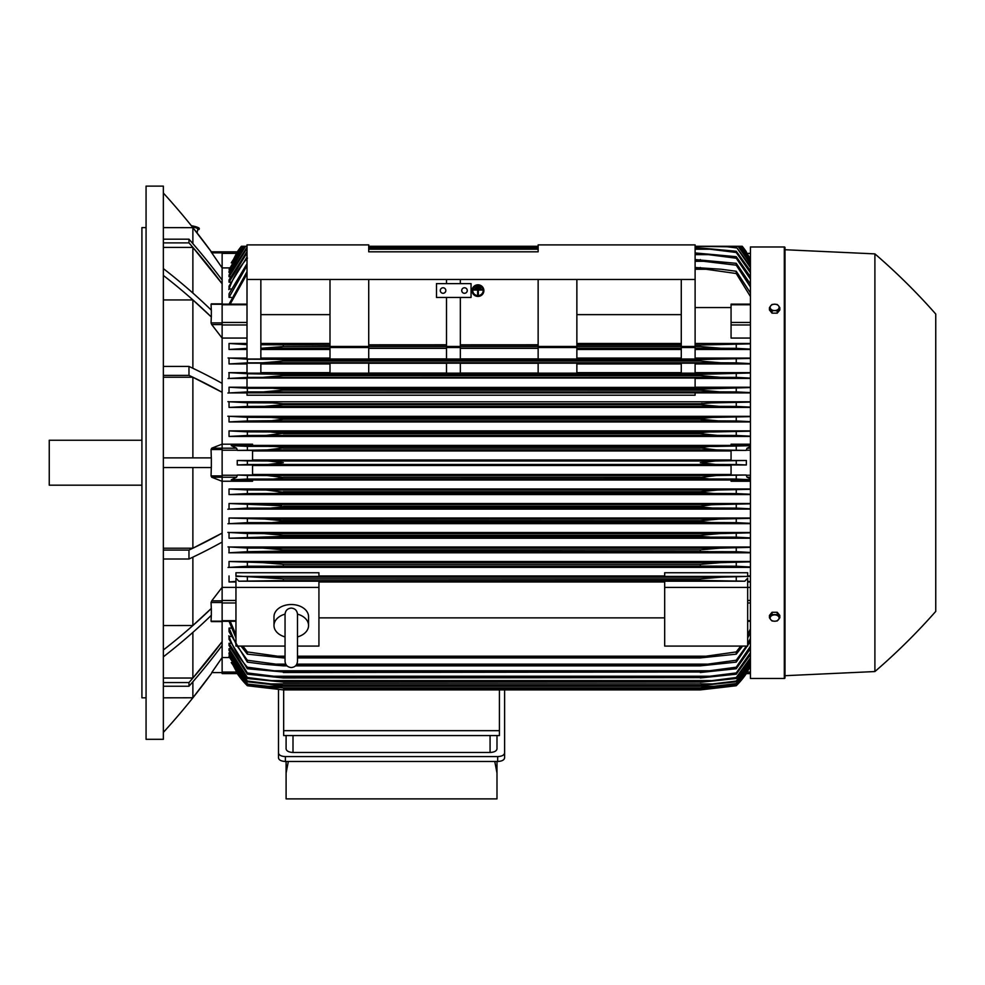 <?xml version="1.0" encoding="UTF-8"?>
<svg xmlns="http://www.w3.org/2000/svg" width="985" height="985" viewBox="0 0 985 985"><rect width="100%" height="100%" fill="white"/><g stroke="black" fill="none" stroke-linecap="round" stroke-linejoin="round"><path stroke-width="1.48" d="M285.047 636.901L285.047 636.901A17.287 12.226 0 0 1 273.99 625.549A17.287 12.226 0 0 1 285.059 614.135M285.047 614.308L285.047 614.308C285.416 610.528 287.497 608.447 291.277 608.077C295.057 608.447 297.125 610.528 297.495 614.308L297.495 661.329C297.125 665.109 295.057 667.177 291.277 667.547C287.497 667.177 285.416 665.109 285.047 661.329L285.047 614.308M297.495 636.901L297.495 636.901A17.287 12.226 0 0 0 308.564 625.549L308.564 616.745A17.287 12.226 0 0 0 291.277 604.519A17.287 12.226 0 0 0 273.99 616.745L273.99 625.549M297.495 614.135A17.287 12.226 0 0 1 308.564 625.549M297.495 646.074L318.931 646.074L318.931 581.199L238.838 581.199L235.957 578.17L235.957 587.405L318.931 587.405M285.047 646.074L235.957 646.074L235.957 587.405M318.931 581.963L664.678 581.963M664.678 617.878L318.931 617.878M664.678 646.074L664.678 581.199L744.783 581.199L747.664 578.17L747.664 646.074L664.678 646.074M664.678 587.405L747.664 587.405M230.182 621.289L235.957 634.685M229.037 621.289L235.957 637.935M242.864 646.074L247.358 651.922L247.358 654.163L241.017 646.074M247.358 651.922L283.323 657.007L283.323 657.918L247.358 654.163M283.323 657.007L285.047 657.007M297.495 657.007L700.298 657.007L736.251 651.922L740.745 646.074M283.323 657.918L285.047 657.918M297.495 657.918L700.298 657.918L700.298 657.007M278.004 656.195L285.047 656.195M297.495 656.195L705.605 656.195M742.604 646.074L736.251 654.163L700.298 657.918M736.251 654.163L736.251 651.922M744.783 581.199L700.298 580.411L278.004 580.621L705.605 580.621M278.004 580.621L238.838 581.199M235.957 575.966L283.323 578.885L700.298 578.885L721.229 577.161L750.435 576.323M283.323 578.885L283.323 580.411M700.298 580.411L700.298 578.885M736.251 580.768L736.251 577.087M262.441 577.161L721.229 577.161M247.358 577.087L247.358 580.768M229.037 575.966L229.037 581.963L235.957 581.963M235.957 581.372L229.037 581.963M222.13 587.368L235.957 587.368M222.13 587.319L222.13 600.862L211.726 600.862L222.13 587.319L222.13 542.082A691.495 264.62 0 0 1 188.972 559.012L163.35 559.012M222.13 621.4L222.13 600.862M211.812 621.326L211.049 621.178L211.812 621.326L211.049 621.178L211.307 615.317M211.307 608.434L211.344 608.434A691.495 488.966 180 0 1 163.35 649.989L163.35 625.549L192.875 625.512L211.307 608.434L211.049 602.524L211.812 600.751M211.344 608.434L211.344 615.28A691.495 488.966 0 0 1 163.35 656.835M163.35 678.037L192.875 678.037L222.13 641.666A691.495 638.859 180 0 1 188.972 682.556L188.972 686.25L163.35 686.25M192.875 632.395L192.875 678.037M163.35 682.556L188.972 682.556M188.972 686.25A691.495 638.859 0 0 0 222.13 645.372L222.13 641.666M163.35 697.823L192.875 697.774L211.344 673.629A691.495 691.495 0 0 1 163.35 732.397M192.875 681.78L192.875 697.774M163.35 645.274L163.35 643.008M211.726 672.595L222.13 657.524L222.13 672.595L211.726 672.595M231.758 662.585L237.496 673.592L222.13 673.592L222.13 672.595M192.875 557.165L192.875 625.512M163.35 550.073L188.972 550.073L188.972 559.012M163.35 548.202L192.875 548.202L222.13 533.107L222.13 542.082M211.307 457.877L211.049 449.529L211.726 448.2L222.13 444.124L222.13 533.107A691.495 264.62 180 0 1 188.972 550.073M192.875 467.555L192.875 548.202M163.35 467.555L211.344 467.555L211.344 457.877L163.35 457.877M222.13 481.32L211.726 477.245L211.049 475.903L211.307 467.555M163.35 366.42L188.972 366.42L188.972 375.371A691.495 264.62 0 0 1 222.13 392.301L192.875 377.243L163.35 377.243M192.875 377.243L192.875 457.877M188.972 375.371L163.35 375.371M188.972 366.42A691.495 264.62 180 0 1 222.13 383.362L222.13 392.301M192.875 299.933L163.387 299.933L163.35 275.443A691.495 488.966 0 0 1 211.344 317.01L192.875 299.933L192.875 368.279M163.35 268.597A691.495 488.966 180 0 1 211.344 310.164L211.344 317.01M211.812 324.681L211.049 322.908L211.307 317.01M222.13 304.045L222.13 322.908L211.049 322.908M211.307 310.127L211.049 304.267L222.13 304.267M222.13 383.362L222.13 322.908M222.13 338.126L211.726 324.582L222.13 324.582M163.35 239.183L188.972 239.183L188.972 242.889A691.495 638.859 0 0 1 222.13 283.778L192.875 247.407L163.35 247.407M192.875 247.407L192.875 293.05M188.972 242.889L163.35 242.889M188.972 239.183A691.495 638.859 180 0 1 222.13 280.072L222.13 303.86L211.295 303.86M163.35 193.035A691.495 691.495 0 0 1 211.344 251.815L192.875 227.658L192.875 243.652M192.875 227.658L163.35 227.609M163.35 282.436L163.35 280.159M163.35 234.639L163.35 218.67M163.35 357.752L163.35 356.508M163.35 568.924L163.35 563.802M163.35 706.762L163.35 703.475M163.35 462.716L163.35 739.316L146.063 739.316L146.063 186.116L163.35 186.116L163.35 462.716M146.063 227.609L141.914 227.609L141.914 697.823L146.063 697.823M141.914 440.246L49.25 440.246L49.25 485.186L141.914 485.186M499.42 730.673L499.42 735.561L283.668 735.561L283.668 730.673L499.42 730.673L499.42 689.882M283.668 689.882L283.668 730.673M286.093 748.895L286.093 735.561L286.093 748.895C286.512 751.062 288.814 752.257 293.001 752.466L490.074 752.466C494.273 752.257 496.575 751.062 496.994 748.895L496.994 735.561L496.994 748.895M504.603 689.882L504.603 753.008C504.185 755.175 501.882 756.369 497.684 756.591L285.391 756.591C281.205 756.369 278.903 755.175 278.484 753.008L278.484 689.34M278.484 753.008L278.484 757.896C278.903 760.063 281.205 761.257 285.391 761.479L497.684 761.479C501.882 761.257 504.185 760.063 504.603 757.896L504.603 753.008M496.994 761.479L496.994 798.884L286.093 798.884L286.093 773.028L288.334 761.479M286.093 761.479L286.093 773.028M494.753 761.479L496.994 773.028M712.229 577.481L707.279 577.899M238.124 673.592L237.25 673.592L247.358 685.72A82.974 82.974 0 0 1 237.25 673.592L222.13 673.592M268.917 687.678L247.358 685.363L237.25 673.592M247.358 685.72L283.323 689.882A3457.485 3457.485 0 0 1 247.358 685.732M270.567 688.441L283.323 689.882L700.298 689.882L736.251 685.72A82.974 82.974 0 0 0 746.371 673.592L736.251 685.363L700.298 689.401L736.251 685.129L750.435 666.316M267.994 688.146L271.146 688.146M712.475 688.146L715.627 688.146M710.653 688.712L703.943 689.475M700.298 689.882A3457.485 3457.485 0 0 0 736.251 685.732L746.359 673.592L745.485 673.592M283.323 689.414L700.298 689.414M283.323 689.401L700.298 689.401M231.253 662.585L247.358 685.129L268.991 687.678L279.223 687.678M704.398 687.678L714.617 687.678M222.13 645.372L222.13 657.524L229.406 657.537M222.13 641.604L222.13 621.584L211.295 621.584M222.13 444.186L252.554 444.186L252.554 445.589L231.253 445.589L236.548 448.2L237.496 450.416L252.554 450.416L252.554 460.475L237.25 460.475L237.25 464.957L252.554 464.957L252.554 475.016L237.496 475.016L236.548 477.245L231.253 479.855L252.554 479.855L252.554 481.246L222.13 481.246M237.25 460.475L247.358 460.906L247.358 464.538L237.25 464.957M247.358 460.906L267.994 460.992L283.323 462.716L267.994 464.452L247.358 464.538M252.554 465.499L731.067 465.499M731.067 474.474L252.554 474.474M267.994 464.452L715.627 464.452L700.298 462.716L715.627 460.992L746.359 460.475L731.067 460.475L731.067 450.416L746.125 450.416L716.563 449.923L700.298 447.978C706.664 446.574 711.441 446.07 714.617 446.464L750.435 445.712M237.496 475.016L247.358 475.435L247.358 479.055L714.617 478.969C711.687 479.375 706.91 478.882 700.298 477.466L716.563 475.509L746.125 475.016L731.067 475.016L731.067 464.957L746.359 464.957L736.251 464.538L736.251 460.906M736.251 464.538L715.627 464.452M746.359 464.957L746.359 460.475M267.994 460.992L715.627 460.992L267.994 460.992M252.554 450.97L731.067 450.97M731.067 459.946L252.554 459.946M247.358 479.055L231.253 479.855M247.358 475.435L267.058 475.509L283.323 477.466C276.92 478.87 272.119 479.363 268.905 478.969M700.298 477.466L283.323 477.466M283.323 477.245L700.298 477.245M267.058 475.509L716.563 475.509M750.435 479.72L736.251 479.055L736.251 475.435M736.251 479.055L714.617 478.969M268.917 446.464C275.554 446.34 280.356 446.845 283.323 447.978L267.058 449.923L716.563 449.923M267.058 449.923L237.496 450.416M283.323 448.2L700.298 448.2L283.323 448.2M283.323 447.978L700.298 447.978M736.251 450.01L736.251 446.377M268.991 446.464L714.617 446.464L247.358 446.377L247.358 450.01M231.253 445.589L247.358 446.377M222.13 444.124L222.13 392.325M247.013 338.064L222.13 338.064M460.34 283.618L460.34 279.469L538.142 279.469L538.142 346.449L576.865 346.449L576.865 279.469L681.275 279.469L681.275 346.449L695.114 346.449L695.114 244.896L538.142 244.896L538.142 251.815L368.722 251.815L368.722 244.896L247.013 244.896L247.013 359.02L260.853 359.02L260.853 279.469L446.513 279.469L446.513 283.618M681.275 314.634L576.865 314.634M681.275 343.469L576.865 343.469M576.865 344.824L681.275 344.824L576.865 344.824M576.865 345.021L681.275 345.021M538.142 279.469L576.865 279.469M538.142 344.787L460.34 344.824M471.064 297.445L471.064 283.618L436.49 283.618L436.49 297.445L471.064 297.445M461.731 290.538A2.77 2.77 0 0 1 464.489 287.768A2.77 2.77 0 0 1 467.259 290.538A2.77 2.77 0 0 1 464.489 293.296A2.77 2.77 0 0 1 461.731 290.538M440.295 290.538A2.77 2.77 0 0 1 443.053 287.768A2.77 2.77 0 0 1 445.823 290.538A2.77 2.77 0 0 1 443.053 293.296A2.77 2.77 0 0 1 440.295 290.538M446.513 344.787L368.722 344.824M330 279.469L330 346.449L368.722 346.449L368.722 279.469M368.722 345.021L446.513 345.021M446.513 297.445L446.513 346.449L460.34 346.449L460.34 297.445M460.34 345.021L538.142 345.021M446.513 279.469L460.34 279.469M260.853 344.738L330 345.021M330 314.634L260.853 314.634M330 343.469L260.853 343.469M283.323 345.021L283.323 346.548L260.853 348.284M262.392 348.271L330 348.271M260.853 349.466L330 349.466M274.236 347.73L283.323 346.548L700.298 346.548L700.298 345.021L750.435 343.851M695.114 345.021L700.298 345.021M681.275 279.469L695.114 279.469M247.013 279.469L260.853 279.469M247.013 343.469L229.037 343.469L247.013 344.651M229.037 343.469L229.037 349.466L247.013 349.466M247.013 348.358L229.037 349.466M330 358.072L260.853 358.072M330 347.533L330 359.02L368.722 359.02L368.722 347.533L330 347.533M368.722 348.271L446.513 348.271M368.722 348.333L446.513 348.333M446.513 358.922L368.722 358.922M446.513 347.533L446.513 359.02L460.34 359.02L460.34 347.533L446.513 347.533M460.34 348.271L538.142 348.271M460.34 348.333L538.142 348.333M538.142 358.922L460.34 358.922M538.142 347.533L538.142 359.02L576.865 359.02L576.865 347.533L538.142 347.533M576.865 348.271L681.275 348.271M576.865 349.466L681.275 349.466M681.275 358.072L576.865 358.072M681.275 347.533L681.275 359.02L695.114 359.02L695.114 347.533L681.275 347.533M695.114 348.271L721.229 348.271L700.298 346.548L283.323 346.548M750.435 349.109L736.251 348.345L736.251 344.664M736.251 348.345L721.229 348.271M229.406 267.908L222.13 267.908L222.13 251.815L211.049 251.815L222.13 267.908L222.13 280.072M222.13 251.815L211.049 251.815M192.235 226.809A6.92 1.182 10.2 0 1 197.813 228.963A6.92 1.182 10.2 0 1 197.813 229A6.92 1.182 10.2 0 1 197.8 229.025L197.099 232.965M197.677 229.764A8.299 1.416 -169.8 0 0 199.179 229.234A8.299 1.416 -169.8 0 0 199.179 229.197A8.299 1.416 -169.8 0 0 192.001 226.513M191.349 225.7A8.299 1.416 10.2 0 1 199.302 228.52A8.299 1.416 10.2 0 1 199.29 228.569A8.299 1.416 10.2 0 1 199.278 228.606L199.179 229.234M283.323 549.852L700.298 549.852L720.269 548.116L263.352 548.116L283.323 549.852L283.323 551.083L247.358 551.698L247.358 548.042L720.269 548.116L750.435 547.34M708.313 551.575L283.323 551.083M716.674 533.636L709.914 533.956M709.865 537.059L700.298 536.382L283.323 536.382L229.037 538.216L750.435 538.216M750.435 518.012L229.037 518.012L264.62 519.07L283.323 520.806L283.323 521.668L272.574 522.53M247.358 518.996L247.358 522.641L711.207 522.53L700.298 521.668L700.298 520.806L282.72 520.597M750.435 503.507L229.037 503.507L281.772 505.773M276.096 504.997L274.889 504.899M272.463 504.751L271.601 504.702M716.969 504.566L708.695 504.899M750.435 561.499L229.037 561.499L262.823 562.644L283.323 564.368L700.298 564.368L720.786 562.644L750.435 561.844M700.84 477.811L701.579 478.033M701.579 447.399L700.84 447.621M750.435 672.053L747.073 672.053L746.113 673.592L750.435 673.592L746.371 673.592M747.073 672.053L750.435 666.389M229.751 655.801L229.037 656.638L247.358 684.058L283.323 687.949L247.358 684.058M230.034 652.833L229.037 652.833L229.037 654.114L247.358 681.78L247.358 681.054L271.195 683.935L712.414 683.935L736.251 681.054L750.435 661.76M230.342 648.684L229.037 648.684L229.037 650.432L247.358 678.505L247.358 677.52L283.323 682.1L247.358 678.505M230.638 643.267L229.037 643.267L229.037 645.544L247.358 674.183L247.358 672.927L273.682 676.227L709.939 676.227L736.251 672.927L750.435 652.698M230.933 636.458L229.037 636.458L229.037 639.327L247.358 668.753L247.358 667.202L283.323 671.992L247.358 668.753M231.229 628.085L229.037 628.085L229.037 631.656L247.358 662.129L247.358 660.245L283.323 665.158L283.323 665.86L262.823 664.136L247.358 662.129M229.037 628.085L235.957 643.87M237.2 646.074L247.358 660.245M283.323 665.158L286.376 665.158M296.177 665.158L700.298 665.158L736.251 660.245L746.421 646.074M283.323 665.86L287.017 665.86M295.537 665.86L700.298 665.86L700.298 665.158M750.435 641.37L736.251 662.129L700.298 665.86M736.251 662.129L736.251 660.245M276.477 664.136L285.724 664.136M296.83 664.136L707.144 664.136M228.828 635.854C233.002 647.761 239.22 658.239 247.457 667.313M283.323 671.992L700.298 671.992L736.251 667.202L750.435 646.271M283.323 672.496L700.298 671.992M750.435 648.672L736.251 668.753L700.298 672.496M736.251 668.753L736.251 667.202M275.037 670.773L708.584 670.773M229.037 643.267L247.358 672.927M273.658 676.227L283.323 677.963L247.358 674.183M283.323 677.606L700.298 677.606L709.939 676.227M283.323 677.963L700.298 677.606M750.435 654.619L736.251 674.183L700.298 677.963M736.251 674.183L736.251 672.927M229.037 648.684L247.358 677.52M283.323 682.1L700.298 682.1L736.251 677.52L750.435 657.82M283.323 682.322L700.298 682.1M750.435 659.31L736.251 678.505L700.298 682.322M736.251 678.505L736.251 677.52M272.402 680.598L711.207 680.598M229.037 652.833L247.358 681.054M271.171 683.922L283.323 685.535L277.376 685.215L247.358 681.78M283.323 685.535L700.298 685.535L712.414 683.935M283.323 685.659L700.298 685.535M750.435 662.843L736.251 681.78L700.298 685.659M736.251 681.78L736.251 681.054M229.037 655.801L247.358 683.578M283.323 687.949L700.298 687.949L736.251 683.578L750.435 664.579M283.323 688.01L700.298 687.949M750.435 665.281L736.251 684.058L700.298 688.01M270.062 686.286L713.546 686.286M747.664 643.87L750.435 638.403M750.435 632.518L747.664 637.935M747.664 634.685L750.435 628.886M747.664 587.368L750.435 587.368M747.664 581.963L750.435 581.963M750.435 581.581L747.664 581.372M750.435 575.966L747.664 575.966M747.664 576.422L664.678 576.422L664.678 572.741L747.664 572.741L747.664 576.422M664.678 575.966L318.931 575.966M318.931 576.422L235.957 576.422L235.957 572.741L318.931 572.741L318.931 576.422M750.435 481.246L731.067 481.246L731.067 479.855L750.435 479.855M252.554 480.027L731.067 480.027M229.037 561.499L229.037 567.372L750.435 567.372M750.435 547.007L229.037 547.007L229.037 552.782L750.435 552.782M750.435 532.516L229.037 532.516L229.037 538.216M229.037 518.012L229.037 523.651L750.435 523.651M229.037 503.507L229.037 509.11L750.435 509.11M750.435 488.991L229.037 488.991L229.037 494.568L750.435 494.568M229.037 488.991L247.358 489.951L247.358 493.583L229.037 494.568M247.358 489.951L266.172 490.037L283.323 492.204C280.639 493.128 276.219 493.559 270.062 493.485L247.358 493.583M283.323 491.761L700.298 491.761L717.437 490.037L750.435 489.299M270.062 493.485L713.546 493.485L700.298 492.204L283.323 492.204M750.435 494.248L736.251 493.583L736.251 489.951M736.251 493.583L713.546 493.485M266.172 490.037L717.437 490.037M247.481 508.112L227.818 509.22M247.358 504.48L247.358 508.112L712.414 508.014L700.298 506.943L283.323 506.943L271.195 508.014M700.298 506.943L700.298 506.278L283.323 506.278L283.323 506.943M700.298 506.278L712.069 504.702L750.435 503.815M750.435 508.789L736.251 508.112L736.251 504.48M736.251 508.112L712.414 508.014M265.371 504.554L718.25 504.554M247.764 522.629L227.929 523.761M700.298 521.668L283.323 521.668M700.298 520.806L718.988 519.07L750.435 518.332M750.435 523.331L736.251 522.641L736.251 518.996M736.251 522.641L711.207 522.53M264.62 519.07L718.988 519.07M283.323 536.382L283.323 535.323L263.943 533.599L247.358 533.525L247.358 537.17M227.892 532.405L247.678 533.538M283.323 535.323L700.298 535.323L719.666 533.599L750.435 532.836M700.298 536.382L700.298 535.323M273.682 537.059L736.251 537.17L736.251 533.525M263.943 533.599L719.666 533.599M247.457 551.698L228.828 552.807M228.027 546.909L248.023 548.066M700.298 551.083L700.298 549.852M275.037 551.575L736.251 551.698L736.251 548.042M247.912 566.215L228.064 567.471M247.358 562.57L247.358 566.24L707.144 566.092L276.477 566.092M283.323 564.368L283.323 565.759M700.298 565.759L700.298 564.368M750.435 567.003L736.251 566.24L736.251 562.57M736.251 566.24L707.144 566.092M262.823 562.644L720.786 562.644M750.435 552.437L736.251 551.698M750.435 537.884L736.251 537.17M750.435 478.808L747.073 477.245L746.125 475.016M746.125 450.416L747.073 448.2L750.435 446.636M750.435 445.589L731.067 445.589L731.067 444.186L750.435 444.186M731.067 445.417L252.554 445.417M750.435 430.876L229.037 430.876L229.037 436.441L750.435 436.441M750.435 416.335L229.037 416.335L229.037 421.937L750.435 421.937M750.435 401.781L229.037 401.781L229.037 407.421L750.435 407.421M247.013 387.228L229.037 387.228L229.037 392.916L247.013 392.916L247.013 395.194L695.114 395.194L695.114 392.867L750.435 392.916M247.013 372.65L229.037 372.65L229.037 378.425L247.013 378.425M247.013 358.072L229.037 358.072L229.037 363.945L247.013 363.945M227.929 401.671L247.764 402.816M247.358 406.436L264.62 406.362L283.323 404.638L283.323 403.776L272.402 402.902L247.358 402.791L247.358 406.436L229.037 407.421M264.62 406.362L718.988 406.362L700.298 404.638L283.323 404.638L700.298 404.638L700.298 403.776L711.207 402.902L750.435 402.102M283.323 403.776L700.298 403.776M750.435 407.113L736.251 406.436L736.251 402.791M736.251 406.436L718.988 406.362M227.818 416.212L247.481 417.332M247.358 420.964L271.552 420.743L283.323 419.154L283.323 418.502L271.195 417.431L247.358 417.32L247.358 420.964L229.037 421.937M265.371 420.878L718.25 420.878L700.298 419.154L283.323 419.154L700.298 419.154L700.298 418.502L712.414 417.431L750.435 416.643M283.323 418.502L700.298 418.502M750.435 421.629L736.251 420.964L736.251 417.32M736.251 420.964L718.25 420.878M271.195 417.431L712.414 417.431L271.195 417.431M229.037 430.876L247.358 431.849L247.358 435.481L229.037 436.441M247.358 431.849L270.062 431.947L283.323 433.24L266.172 435.407L247.358 435.481M266.172 435.407L717.437 435.407L700.298 433.671L283.323 433.671L700.298 433.24C702.97 432.304 707.39 431.873 713.546 431.947L750.435 431.184M283.323 433.24L700.298 433.24M750.435 436.146L736.251 435.481L736.251 431.849M736.251 435.481L717.437 435.407M270.062 431.947L713.546 431.947L270.062 431.947M247.013 392.867L695.114 392.867M229.037 387.228L247.358 388.262L247.358 391.907L719.666 391.845L700.298 390.109L700.298 389.063L750.435 387.548M247.678 391.907L227.892 393.027M273.658 388.385L283.323 389.063L283.323 390.109L263.943 391.845M247.358 388.262L709.939 388.385L273.682 388.385M283.323 390.109L700.298 390.109L283.323 390.109M283.323 389.063L700.298 389.063M750.435 392.596L736.251 391.907L736.251 388.262M736.251 391.907L719.666 391.845M247.013 378.031L247.013 387.4L695.114 387.4L695.114 378.031L247.013 378.031M228.828 372.638L247.457 373.734M248.023 377.366L228.027 378.523M263.352 377.317L283.323 375.593L283.323 374.362L247.358 373.734L247.358 377.39L720.269 377.317L700.298 375.593L700.298 374.362L750.435 372.995M283.323 375.593L700.298 375.593L283.323 375.593M283.323 374.362L700.298 374.362M750.435 378.092L736.251 377.39L736.251 373.734M736.251 377.39L720.269 377.317M275.037 373.857L708.584 373.857L275.037 373.857M247.013 363.157L247.013 373.18L260.853 373.18L260.853 363.157L247.013 363.157M330 372.65L260.853 372.65M260.853 363.945L330 363.945M330 363.157L330 373.18L368.722 373.18L368.722 363.157L330 363.157M368.722 363.256L446.513 363.256M446.513 373.081L368.722 373.081M446.513 363.157L446.513 373.18L460.34 373.18L460.34 363.157L446.513 363.157M460.34 363.256L538.142 363.256M538.142 373.081L460.34 373.081M538.142 363.157L538.142 373.18L576.865 373.18L576.865 363.157L538.142 363.157M576.865 363.945L681.275 363.945M681.275 372.65L576.865 372.65M681.275 363.157L681.275 373.18L695.114 373.18L695.114 363.157L681.275 363.157M228.064 357.961L247.912 359.229M276.92 359.34L247.358 359.205L247.358 362.874L229.037 363.945M262.823 362.8L720.786 362.8L700.298 361.064L283.323 361.064L700.298 361.064L700.298 359.673L707.144 359.34L276.477 359.34L283.323 359.673L283.323 361.064L262.823 362.8L247.358 362.874M283.323 359.673L700.298 359.673M276.477 359.34L707.144 359.34L750.435 358.429M750.435 363.6L736.251 362.874L736.251 359.205M736.251 362.874L720.786 362.8M750.435 387.228L695.114 387.228M695.114 378.425L750.435 378.425M750.435 372.65L695.114 372.65M695.114 363.945L750.435 363.945M750.435 358.072L695.114 358.072M695.114 349.466L750.435 349.466M750.435 343.469L695.114 343.469M750.435 338.064L731.067 338.064L731.067 304.427M695.114 307.554L731.067 307.554M750.435 296.547L736.251 273.522L700.298 268.437L695.114 268.437M695.114 269.25L705.605 269.25M247.013 273.928L230.182 304.156M695.114 267.514L721.229 269.25L736.251 271.269L750.435 292.914M700.298 268.437L700.298 267.514M736.251 273.522L736.251 271.269M229.037 304.156L247.013 271.663M750.435 287.029L736.251 265.187L695.114 260.274M695.114 261.308L707.144 261.308M247.013 265.593L229.037 297.359L231.229 297.359M695.114 259.572L736.251 263.315L750.435 284.074M700.298 260.274L700.298 259.572M736.251 265.187L736.251 263.315M229.037 297.359L229.037 293.789L247.013 263.697M247.013 257.048L229.037 286.106L229.037 288.987L230.933 288.987M247.013 251.606L229.037 279.9L229.037 282.178L230.638 282.178M247.013 247.284L229.037 275L229.037 276.76L230.342 276.76M243.27 246.275L229.037 269.631L242.815 246.275L247.013 246.275L244.859 246.275L229.037 271.318L229.037 272.599L230.034 272.599M229.037 269.631L229.751 269.631M750.435 260.151L740.806 246.275L695.114 246.275L738.762 246.275L750.435 262.589M538.142 246.275L368.722 246.275L538.142 246.275M245.56 246.275L229.037 272.599M247.013 248.269L229.037 276.76M750.435 267.612L736.251 246.927L695.114 246.275L741.693 246.275L750.435 259.129M736.251 247.912L723.138 246.275M247.013 252.874L229.037 282.178M368.722 247.481L538.142 247.481M695.114 247.481L736.251 251.249L750.435 270.826M695.114 249.205L709.939 249.205L695.114 247.838M538.142 247.838L368.722 247.838M368.722 249.205L538.142 249.205M750.435 272.747L736.251 252.505L736.251 251.249M736.251 252.505L709.939 249.205M247.457 258.132C239.22 267.194 233.002 277.684 228.828 289.578M695.114 252.936L736.251 256.679L750.435 276.76M695.114 254.659L708.584 254.659L695.114 253.453M750.435 279.174L736.251 258.23L736.251 256.679M736.251 258.23L708.584 254.659M242.285 246.275L241.399 246.275L237.25 251.852L231.758 262.847M238.124 251.852L222.13 251.852L237.496 251.852L241.694 246.275M247.013 246.275L241.928 246.275L231.253 262.847M741.914 246.275L746.125 251.852L742.21 246.275L741.336 246.275M237.25 251.852A82.974 82.974 0 0 1 241.399 246.275M745.485 251.852L746.371 251.852A82.974 82.974 0 0 0 742.21 246.275M736.251 246.927L750.435 266.122M750.435 263.672L738.061 246.275M750.435 260.865L740.351 246.275M750.435 259.043L746.113 251.852L747.073 253.379L750.435 253.379M935.75 314.043A622.348 622.348 0 0 0 874.902 253.884L785.008 249.734L785.008 247.666A0.69 0.69 0 0 0 784.306 246.976L750.435 246.976L750.435 678.468L784.306 678.468A0.69 0.69 0 0 0 785.008 677.779L785.008 675.698L874.902 671.548A622.348 622.348 0 0 0 935.75 611.389L935.75 314.043L935.75 611.389M785.008 247.666L785.008 677.779M785.008 249.734L785.008 675.698M874.902 253.884L874.902 671.548M711.786 391.599L716.895 391.808M271.835 391.599L279.383 390.91M702.108 403.37L701.443 403.481M700.31 419.167L701.8 419.647M707.476 420.435L708.695 420.533M711.133 420.693L712.093 420.743M779.824 617.767L779.824 615.453L777.227 612.276L772.031 612.276L769.445 615.453L769.445 617.767L770.738 619.639A4.494 3.177 0 0 1 770.135 618.051A4.494 3.177 0 0 1 770.738 616.462A4.494 3.177 0 0 1 774.629 614.874A4.494 3.177 0 0 1 778.519 616.462A4.494 3.177 0 0 1 779.123 618.051A4.494 3.177 0 0 1 778.519 619.639A4.494 3.177 0 0 1 774.629 621.227L777.227 620.944L779.824 617.767L777.227 614.591L772.031 614.591L769.445 617.767M772.031 620.944L774.629 621.227A4.494 3.177 0 0 1 770.738 619.639L772.031 620.944M777.227 612.276L777.227 614.591M772.031 612.276L772.031 614.591M772.031 313.156L772.031 310.854L774.629 310.57A4.494 3.177 180 0 1 770.738 308.982A4.494 3.177 180 0 1 770.135 307.382A4.494 3.177 180 0 1 770.738 305.793L769.445 307.677L769.445 309.979L772.031 313.156L777.227 313.156L779.824 309.979L779.824 307.677L778.519 305.793A4.494 3.177 180 0 1 779.123 307.382A4.494 3.177 180 0 1 778.519 308.982A4.494 3.177 180 0 1 774.629 310.57L777.227 310.854L779.824 307.677M777.227 313.156L777.227 310.854M774.629 304.205A4.494 3.177 180 0 1 778.519 305.793L777.227 304.488L774.629 304.205L772.031 304.488L770.738 305.793A4.494 3.177 180 0 1 774.629 304.205M769.445 307.677L772.031 310.854M268.376 362.665L273.744 362.345M479.363 286.376L479.363 287.054L476.592 287.054L476.592 286.376L479.363 286.229L476.592 286.376M473.834 289.344L482.133 289.344L482.133 290.021L478.328 290.021L478.328 294.392L477.639 294.392L477.639 290.021L473.834 290.021L473.834 289.184L482.133 289.344M472.788 290.612A5.184 5.048 180 0 0 477.984 295.586A5.184 5.048 180 0 0 483.167 290.612M483.167 290.686A5.184 5.048 0 0 1 477.984 295.746A5.184 5.048 0 0 1 472.788 290.686A5.184 5.048 0 0 1 477.984 285.638A5.184 5.048 0 0 1 483.167 290.686M472.098 290.538L472.098 290.686A5.873 5.725 180 0 0 477.984 296.423A5.873 5.725 180 0 0 483.857 290.686L483.857 290.538A5.873 5.725 0 0 0 477.984 284.813A5.873 5.725 0 0 0 472.098 290.538M483.857 290.686A5.873 5.725 180 0 0 477.984 284.96A5.873 5.725 180 0 0 472.098 290.686M480.742 287.866L480.742 288.531L475.213 288.531L475.213 287.866L480.742 287.706L475.213 287.866M222.13 600.468L235.957 600.468M222.13 602.98L235.957 602.98M222.13 620.673L235.957 620.673M222.13 621.178L211.049 621.178M222.13 602.524L211.049 602.524M222.13 475.903L211.049 475.903M222.13 449.529L211.049 449.529M236.548 477.245L211.726 477.245M236.548 448.2L211.726 448.2M490.074 735.561L490.074 752.466M497.684 756.591L497.684 761.479M285.391 756.591L285.391 761.479M293.001 735.561L293.001 752.466M222.13 672.053L236.548 672.053M222.13 450.207L237.496 450.207M222.13 475.238L237.496 475.238M222.13 304.759L247.013 304.759M222.13 322.464L247.013 322.464M222.13 324.964L247.013 324.964M222.13 252.837L211.726 252.837M750.435 620.673L747.664 620.673M750.435 602.98L747.664 602.98M750.435 600.468L747.664 600.468M750.435 477.245L747.073 477.245M750.435 475.238L746.113 475.238M750.435 450.207L746.113 450.207M750.435 448.2L747.073 448.2M750.435 324.964L731.067 324.964M750.435 322.464L731.067 322.464M750.435 304.759L731.067 304.759M222.13 253.379L236.548 253.379M784.306 246.976L784.306 678.468M285.047 654.446L285.047 661.329M297.495 654.446L297.495 661.329M222.13 621.289L235.957 621.289M222.13 304.156L247.013 304.156M750.435 621.289L747.664 621.289M750.435 304.156L731.067 304.156"/></g></svg>
